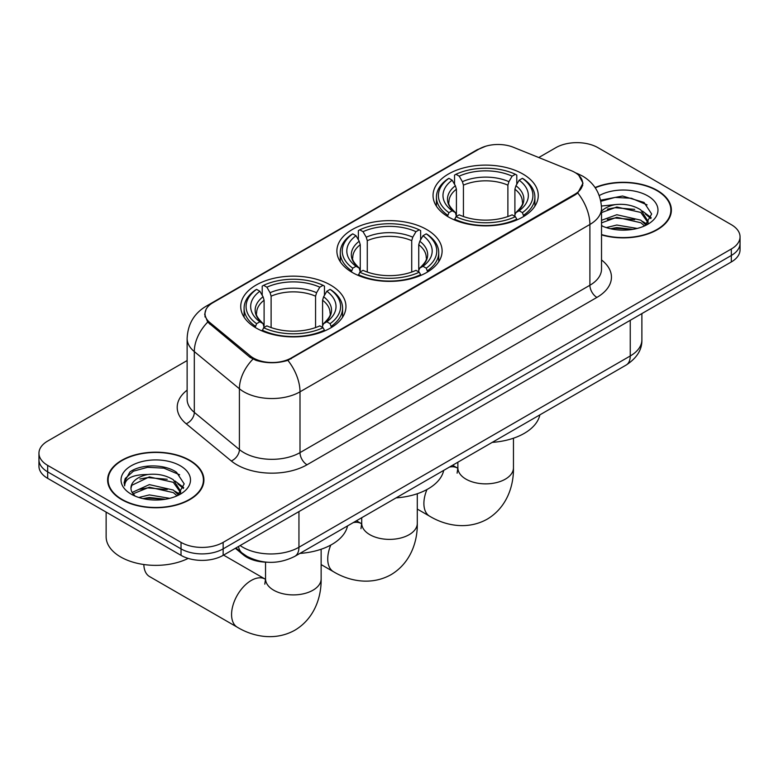 <?xml version="1.0" encoding="UTF-8"?>
<svg xmlns="http://www.w3.org/2000/svg" width="779" height="779" viewBox="0 0 779 779"><rect width="100%" height="100%" fill="white"/><g stroke="black" fill="none" stroke-linecap="round" stroke-linejoin="round"><path stroke-width="1.17" d="M426.697 229.532A52.612 30.371 0 0 0 369.363 222.95A52.612 30.371 0 0 0 336.888 251.013A52.612 30.371 0 0 0 352.303 272.484A52.612 30.371 0 0 0 409.637 279.067A52.612 30.371 0 0 0 442.112 251.013A52.612 30.371 0 0 0 426.697 229.532M330.539 285.046A52.612 30.371 0 0 0 273.205 278.463A52.612 30.371 0 0 0 240.73 306.527A52.612 30.371 0 0 0 256.135 328.008A52.612 30.371 0 0 0 313.47 334.59A52.612 30.371 0 0 0 345.954 306.527A52.612 30.371 0 0 0 330.539 285.046M522.865 174.009A52.612 30.371 0 0 0 465.53 167.427A52.612 30.371 0 0 0 433.046 195.49A52.612 30.371 0 0 0 448.461 216.971A52.612 30.371 0 0 0 505.795 223.554A52.612 30.371 0 0 0 538.27 195.49A52.612 30.371 0 0 0 522.865 174.009M574.805 172.393A26.798 15.473 0 0 0 571.221 170.659L513.429 147.289A26.798 15.473 0 0 0 479.104 149.023L212.862 302.739A26.798 15.473 0 0 0 205.013 313.684A26.798 15.473 0 0 0 209.853 322.555L250.332 355.925A26.798 15.473 0 0 0 291.229 357.989L574.805 194.273A26.798 15.473 0 0 0 582.653 183.338A26.798 15.473 0 0 0 574.805 172.393M266.769 562.195A29.777 17.196 180 0 1 243.34 554.872L235.365 548.299M601.524 234.888A48.142 27.791 0 0 0 671.381 210.077A48.142 27.791 0 0 0 657.281 190.427A48.142 27.791 0 0 0 595.078 187.535M189.803 460.321A48.142 27.791 0 0 0 137.338 454.293A48.142 27.791 0 0 0 107.619 479.971A48.142 27.791 0 0 0 121.719 499.621A48.142 27.791 0 0 0 174.184 505.649A48.142 27.791 0 0 0 203.913 479.971A48.142 27.791 0 0 0 189.803 460.321M108.115 482.474A48.142 27.791 0 0 0 107.95 483.214M578.816 175.353L583.004 183.172L577.755 192.988L575.155 194.867L287.87 360.346C277.246 363.55 266.622 363.55 255.999 360.346L249.981 357.308L207.701 322.107L204.663 314.385L206.036 309.458M187.126 360.55L47.675 441.07A29.777 17.196 0 0 0 38.95 453.222L38.95 466.193A29.777 17.196 0 0 0 47.675 478.355L181.03 555.349L181.03 548.864A29.777 17.196 0 0 0 223.145 548.864L731.325 255.473A29.777 17.196 0 0 0 740.05 243.311A29.777 17.196 0 0 1 731.325 255.473L223.145 548.864A29.777 17.196 0 0 1 181.03 548.864L47.675 471.87L181.03 548.864L181.03 542.379A29.777 17.196 0 0 0 223.145 542.379L731.325 248.988A29.777 17.196 0 0 0 740.05 236.826A29.777 17.196 0 0 0 731.325 224.673L597.97 147.679A29.777 17.196 0 0 0 555.855 147.679L538.766 157.533M38.95 459.707A29.777 17.196 0 0 0 47.675 471.87A29.777 17.196 0 0 1 38.95 459.707M38.95 453.222A29.777 17.196 0 0 0 47.675 465.384L181.03 542.379M203.582 483.214A48.142 27.791 0 0 0 203.416 482.474M671.05 213.319A48.142 27.791 0 0 0 670.885 212.589M181.03 555.349A29.777 17.196 0 0 0 223.145 555.349L731.325 261.948A29.777 17.196 0 0 0 740.05 249.796L740.05 236.826M601.524 234.567A47.646 27.508 0 0 0 670.885 210.077A47.646 27.508 0 0 0 656.931 190.631A47.646 27.508 0 0 0 595.263 187.817M606.296 227.595L616.812 225.024L637.212 228.442M610.405 228.724L616.812 227.595L632.928 229.347M601.524 220.301L616.812 214.731L640.786 220.155L645.888 225.024M601.524 222.872L616.812 217.302L640.786 222.726L644.554 225.92M601.456 206.036L615.429 204.585A24.821 14.324 0 0 0 601.524 211.245M615.429 204.585C624.953 203.592 633.405 205.344 640.786 209.863L648.05 221.294L647.875 223.183M601.524 212.579L616.812 207.01L640.786 212.433L647.972 222.58M601.524 225.228L602.586 226.212M601.524 225.744A34.743 20.059 0 0 0 647.797 224.264A34.743 20.059 0 0 0 647.797 195.899A34.743 20.059 0 0 0 599.246 195.568M644.973 225.725L651.653 213.982L644.029 202.433L622.557 196.016L600.619 200.184M600.852 201.284L615.05 197.408L631.428 198.275L647.096 204.877M607.367 209.132L615.05 207.711L634.69 209.366M645.343 213.982L650.864 218.597M607.367 219.425L615.05 218.003L634.69 219.659M645.343 224.274L646.151 224.8M611.067 228.87L615.05 228.296L632.558 229.406M642.402 211.041L651.176 217.682M642.402 221.333L646.969 224.089M122.069 499.427A47.646 27.508 0 0 0 173.999 505.386A47.646 27.508 0 0 0 203.416 479.971A47.646 27.508 0 0 0 189.453 460.516A47.646 27.508 0 0 0 137.532 454.556A47.646 27.508 0 0 0 108.115 479.971A47.646 27.508 0 0 0 122.069 499.427M106.129 512.105L106.129 536.702A49.632 28.657 0 0 0 120.667 556.966A49.632 28.657 0 0 0 188.197 558.397M138.818 497.479L149.344 494.908L169.744 498.336M142.937 498.609L149.344 497.489L165.46 499.232M132.128 492.445L149.344 484.616L173.318 490.04L178.42 494.908M132.985 493.857L149.344 487.196L173.318 492.62L177.086 495.804M177.505 495.619L184.185 483.876L176.56 472.317C164.447 463.641 140.444 464.041 129.85 472.025L124.124 482.503L124.669 485.872C124.991 478.325 132.751 474.528 147.961 474.479A24.821 14.324 0 0 0 130.95 488.073A24.821 14.324 0 0 0 132.157 492.484L135.118 496.106M147.961 474.479C157.485 473.476 165.927 475.239 173.318 479.747L180.582 491.179L180.407 493.068M130.95 488.355L131.797 485.317L149.344 476.894L173.318 482.318L180.504 492.464M180.329 465.793A34.743 20.059 0 0 0 131.203 465.793A34.743 20.059 0 0 0 131.203 494.159A34.743 20.059 0 0 0 180.329 494.159A34.743 20.059 0 0 0 180.329 465.793M124.124 482.746L125.205 478.501L133.394 471.178L147.572 467.303L163.95 468.16L179.628 474.771M139.899 479.017L147.572 477.595L167.222 479.26M177.875 483.866L183.396 488.491M139.899 489.309L147.572 487.888L167.222 489.553M177.875 494.168L178.683 494.694M143.599 498.764L147.572 498.18L165.09 499.29M174.934 480.935L183.708 487.576M174.934 491.228L179.501 493.974M447.516 216.406L448.928 212.648A47.246 27.275 0 0 1 448.928 178.333L452.171 180.212A42.679 24.646 0 0 0 452.171 210.768L455.384 212.599L456.416 216.426M456.416 214.868L456.416 189.2L455.384 185.743L452.171 180.212M454.537 184.272L454.537 175.09L455.949 174.282A47.246 27.275 0 0 1 515.377 174.282L512.124 176.161A42.679 24.646 0 0 0 459.191 176.161L462.405 181.682L463.437 185.149L463.437 216.533M507.889 216.533L507.889 185.149L508.921 181.682L512.124 176.161M492.221 442.375A54.598 31.52 0 0 0 539.857 414.876M454.537 219.133A49.233 28.424 0 0 0 516.789 219.133L515.377 216.698A47.246 27.275 0 0 1 455.949 216.698L454.537 219.98M516.789 219.98L516.789 219.133M448.928 178.333L447.516 179.141A49.233 28.424 0 0 0 436.425 197.116A49.233 28.424 0 0 0 447.516 215.082M515.377 174.282L516.789 175.09L516.789 184.272M455.949 216.698L459.191 214.829A42.679 24.646 0 0 0 512.124 214.829L515.377 216.698M452.171 210.768L448.928 212.648M459.191 176.161L455.949 174.282M455.384 185.743A38.181 22.046 0 0 0 455.384 212.599L455.559 212.716C450.135 207.467 447.925 203.913 448.938 202.034A36.73 21.208 0 0 1 456.416 189.2M523.809 215.082A49.233 28.424 0 0 0 534.9 197.116A49.233 28.424 0 0 0 523.809 179.141L522.397 178.333A47.246 27.275 0 0 1 522.397 212.648L523.809 216.406M522.397 212.648L519.145 210.768A42.679 24.646 0 0 0 519.145 180.212L522.397 178.333M519.145 180.212L515.941 185.743L514.9 189.2L514.9 214.868L515.941 212.599L519.145 210.768M514.9 189.2A36.73 21.208 0 0 1 522.388 202.034C523.391 203.923 521.18 207.477 515.756 212.716L515.941 212.599A38.181 22.046 0 0 0 515.941 185.743M514.9 216.426L514.9 214.868M351.348 271.929L352.76 268.171A47.246 27.275 0 0 1 352.76 233.856L356.013 235.725A42.679 24.646 0 0 0 356.013 266.291L359.216 268.112L360.258 271.949M360.258 270.381L360.258 244.723L359.216 241.256L356.013 235.725M358.369 239.796L358.369 230.603L359.781 229.805A47.246 27.275 0 0 1 419.219 229.805L415.967 231.675A42.679 24.646 0 0 0 363.033 231.675L366.237 237.206L367.279 240.672L367.279 272.046M411.721 272.046L411.721 240.672L412.763 237.206L415.967 231.675M396.063 497.888A54.598 31.52 0 0 0 443.699 470.389M358.369 274.656A49.233 28.424 0 0 0 420.631 274.656L419.219 272.222A47.246 27.275 0 0 1 359.781 272.222L358.369 275.493M420.631 275.493L420.631 274.656M352.76 233.856L351.348 234.654A49.233 28.424 0 0 0 340.267 252.63A49.233 28.424 0 0 0 351.348 270.605M419.219 229.805L420.631 230.603L420.631 239.796M359.781 272.222L363.033 270.342A42.679 24.646 0 0 0 415.967 270.342L419.219 272.222M356.013 266.291L352.76 268.171M363.033 231.675L359.781 229.805M359.216 241.256A38.181 22.046 0 0 0 359.216 268.112L359.401 268.229C353.978 262.99 351.767 259.426 352.77 257.547A36.73 21.208 0 0 1 360.258 244.723M427.652 270.605A49.233 28.424 0 0 0 438.733 252.63A49.233 28.424 0 0 0 427.652 234.654L426.24 233.856A47.246 27.275 0 0 1 426.24 268.171L427.652 271.929M426.24 268.171L422.987 266.291A42.679 24.646 0 0 0 422.987 235.725L426.24 233.856M422.987 235.725L419.784 241.256L418.742 244.723L418.742 270.381L419.784 268.112L422.987 266.291M418.742 244.723A36.73 21.208 0 0 1 426.23 257.547C427.223 259.436 425.022 263 419.599 268.229L419.784 268.112A38.181 22.046 0 0 0 419.784 241.256M418.742 271.949L418.742 270.381M143.842 564.522A27.791 16.047 120 0 0 149.587 576.587L237.332 627.241A27.791 16.047 -60 0 1 233.067 604.971A27.791 16.047 -60 0 1 251.227 580.472A27.791 16.047 -60 0 1 265.123 579.099L265.542 579.333M255.191 327.443L256.603 323.684A47.246 27.275 0 0 1 256.603 289.369L259.855 291.249A42.679 24.646 0 0 0 259.855 321.805L263.059 323.636L264.1 327.462M264.1 325.895L264.1 300.236L263.059 296.77L259.855 291.249M262.211 295.309L262.211 286.127L263.623 285.318A47.246 27.275 0 0 1 323.051 285.318L319.809 287.198A42.679 24.646 0 0 0 266.876 287.198L270.079 292.719L271.111 296.186L271.111 327.57M315.563 327.57L315.563 296.186L316.595 292.719L319.809 287.198M299.905 553.411A54.598 31.52 0 0 0 347.541 525.903M262.211 330.169A49.233 28.424 0 0 0 324.463 330.169L323.051 327.735A47.246 27.275 0 0 1 263.623 327.735L262.211 331.017M324.463 331.017L324.463 330.169M256.603 289.369L255.191 290.178A49.233 28.424 0 0 0 244.1 308.153A49.233 28.424 0 0 0 255.191 326.119M323.051 285.318L324.463 286.127L324.463 295.309M263.623 327.735L266.876 325.865A42.679 24.646 0 0 0 319.809 325.865L323.051 327.735M259.855 321.805L256.603 323.684M266.876 287.198L263.623 285.318M263.059 296.77A38.181 22.046 0 0 0 263.059 323.636L263.244 323.752C257.82 318.504 255.609 314.94 256.612 313.07A36.73 21.208 0 0 1 264.1 300.236M331.484 326.119A49.233 28.424 0 0 0 342.575 308.153A49.233 28.424 0 0 0 331.484 290.178L330.072 289.369A47.246 27.275 0 0 1 330.072 323.684L331.484 327.443M330.072 323.684L326.829 321.805A42.679 24.646 0 0 0 326.829 291.249L330.072 289.369M326.829 291.249L323.616 296.77L322.584 300.236L322.584 325.895L323.616 323.636L326.829 321.805M322.584 300.236A36.73 21.208 0 0 1 330.062 313.07C331.065 314.959 328.855 318.514 323.441 323.752L323.616 323.636A38.181 22.046 0 0 0 323.616 296.77M322.584 327.462L322.584 325.895M209.853 322.555L209.853 324.23M250.332 355.925L250.332 357.58M291.229 357.989L291.229 358.788M574.805 194.273L574.805 195.071M243.34 553.986L243.34 554.872M601.524 259.952A49.632 28.657 180 0 1 596.909 297.412L307.023 464.771A9.923 5.735 60 0 1 300.003 452.618L589.898 285.25A39.71 22.922 0 0 0 601.524 269.047L601.524 208.256A39.71 22.922 180 0 1 589.898 224.469A34.743 20.059 -120 0 0 577.755 192.988M307.023 464.771A49.632 28.657 180 0 1 236.835 464.771A49.632 28.657 180 0 1 231.275 460.954L186.181 423.766A49.632 28.657 180 0 1 187.126 390.143M243.856 452.618A39.71 22.922 0 0 0 300.003 452.618L300.003 391.827A39.71 22.922 180 0 1 243.856 391.827A39.71 22.922 180 0 1 239.406 388.77L194.312 351.592A39.71 22.922 180 0 1 187.126 338.437L187.126 399.228A39.71 22.922 0 0 0 194.312 412.373L239.406 449.561A39.71 22.922 0 0 0 243.856 452.618M601.524 208.256C600.852 193.981 594.572 183.279 582.702 176.142L577.687 173.698A34.743 16.271 112 0 0 576.207 173.269M287.87 360.346A34.743 20.059 60 0 1 300.003 391.827L589.898 224.469L589.898 285.25A9.923 5.735 60 0 0 596.909 297.412M209.697 304.94A34.743 20.059 -120 0 0 205.958 306.322C194.078 313.46 187.807 324.161 187.126 338.437M205.958 306.322L476.534 150.104A34.743 20.059 60 0 1 479.163 148.993M207.701 322.107A34.743 23.234 129.5 0 0 194.312 351.592L194.312 412.373A9.923 6.641 -50.5 0 1 186.181 423.766M252.941 359.148A34.743 23.234 129.5 0 0 239.406 388.77L239.406 449.561A9.923 6.641 -50.5 0 1 231.275 460.954M223.145 542.379L223.145 555.349M731.325 248.988L731.325 261.948M47.675 465.384L47.675 478.355M240.136 545.543A39.71 22.922 0 0 0 242.805 547.248A39.71 22.922 0 0 0 298.951 547.248L630.25 355.974A39.71 22.922 0 0 0 641.886 339.761C642.169 349.615 636.93 358.048 626.141 365.059L294.842 556.333A19.855 11.461 60 0 0 298.951 547.248L298.951 511.579M630.25 320.305L630.25 355.974A19.855 11.461 60 0 1 626.141 365.059M238.53 546.469A19.855 13.282 129.5 0 0 241.987 552.924L235.959 547.949M513.458 438.217L513.458 467.819A27.791 16.047 180 0 1 505.318 479.163A27.791 16.047 180 0 1 466.008 479.163A27.791 16.047 180 0 1 457.867 467.819L457.117 473.145M449.425 467.088A27.791 16.047 -60 0 1 457.448 468.062L457.867 468.296M513.458 467.819C513.819 486.057 506.749 507.509 487.226 519.155C467.381 530.236 445.276 525.64 429.648 516.204A27.791 16.047 -60 0 1 426.96 489.533M507.889 185.149A36.73 21.208 0 0 0 463.437 185.149M508.921 181.682A38.181 22.046 0 0 0 462.405 181.682M417.291 493.73L417.291 523.332A27.791 16.047 180 0 1 409.15 534.686A27.791 16.047 180 0 1 369.85 534.686A27.791 16.047 180 0 1 361.709 523.332L360.959 528.659M353.267 522.602A27.791 16.047 -60 0 1 361.281 523.576L361.699 523.819M417.291 523.332C417.661 541.58 410.582 563.022 391.058 574.668C371.223 585.75 349.109 581.163 333.49 571.718A27.791 16.047 -60 0 1 330.802 545.047M411.721 240.672A36.73 21.208 0 0 0 367.279 240.672M412.763 237.206A38.181 22.046 0 0 0 366.237 237.206M321.133 549.253L321.133 578.855A27.791 16.047 180 0 1 312.992 590.2A27.791 16.047 180 0 1 273.682 590.2A27.791 16.047 180 0 1 265.542 578.855L264.802 584.182M315.563 296.186A36.73 21.208 0 0 0 271.111 296.186M316.595 292.719A38.181 22.046 0 0 0 270.079 292.719M205.013 313.684L205.013 316.975M582.653 183.338L582.653 185.704M476.534 150.104L485.619 146.267M577.687 173.698L575.525 172.821M294.842 556.333C278.863 564.356 262.893 564.356 246.914 556.333L241.987 552.924M641.886 339.761L641.886 313.596M670.885 214.059L670.885 210.077M648.05 222.989L648.05 221.294M203.416 483.954L203.416 479.971M180.582 492.883L180.582 491.179M108.115 483.954L108.115 479.971M429.648 516.204L417.291 509.067M436.425 206.192L436.425 197.116M534.9 206.192L534.9 197.116M457.448 468.062L452.589 465.258M457.867 462.21L457.867 467.819M333.49 571.718L321.133 564.59M340.267 261.715L340.267 252.63M438.733 261.715L438.733 252.63M361.281 523.576L356.422 520.781M361.709 517.723L361.709 523.332M321.133 578.855C321.493 597.094 314.424 618.545 294.9 630.192C275.065 641.273 252.951 636.677 237.332 627.241M244.1 317.228L244.1 308.153M342.575 317.228L342.575 308.153M265.123 579.099L223.563 555.106M265.542 562.156L265.542 578.855"/></g></svg>
